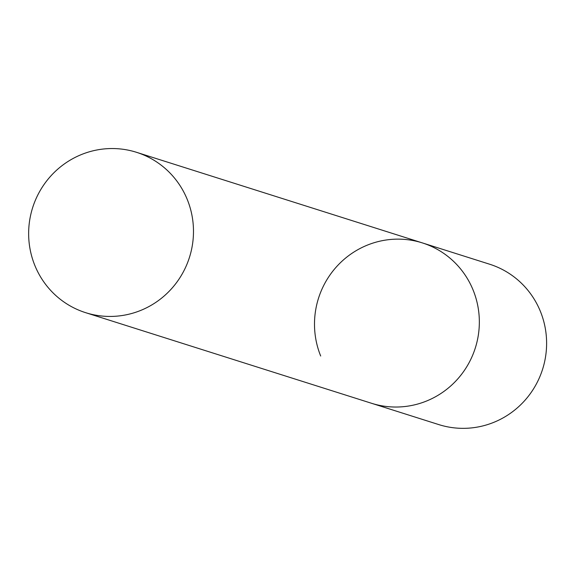 <?xml version="1.0" encoding="UTF-8"?>
<svg xmlns="http://www.w3.org/2000/svg" width="574" height="574" viewBox="0 0 574 574"><rect width="100%" height="100%" fill="white"/><g stroke="black" fill="none" stroke-linecap="round" stroke-linejoin="round"><path stroke-width="0.86" d="M320.694 356.024A84.12 82.254 107.6 0 1 336.443 266.845A84.12 82.254 107.6 0 1 422.335 242.895A84.12 82.254 107.6 0 1 473.148 290.143A84.12 82.254 107.6 0 1 457.399 379.321A84.12 82.254 107.6 0 1 371.507 403.271A84.12 82.254 -72.4 0 0 428.276 400.3A84.12 82.254 -72.4 0 0 479.283 318.771A84.12 82.254 -72.4 0 0 422.335 242.895L489.6 264.205A84.12 82.254 107.6 0 1 540.414 311.46A84.12 82.254 107.6 0 1 524.665 400.638A84.12 82.254 107.6 0 1 438.773 424.588L85.648 312.679A84.12 82.254 -72.4 0 0 142.417 309.709A84.12 82.254 -72.4 0 0 193.424 228.179A84.12 82.254 -72.4 0 0 136.476 152.297A84.12 82.254 -72.4 0 0 79.707 155.274A84.12 82.254 -72.4 0 0 28.7 236.804A84.12 82.254 -72.4 0 0 85.648 312.679M422.335 242.895L136.476 152.297"/></g></svg>
